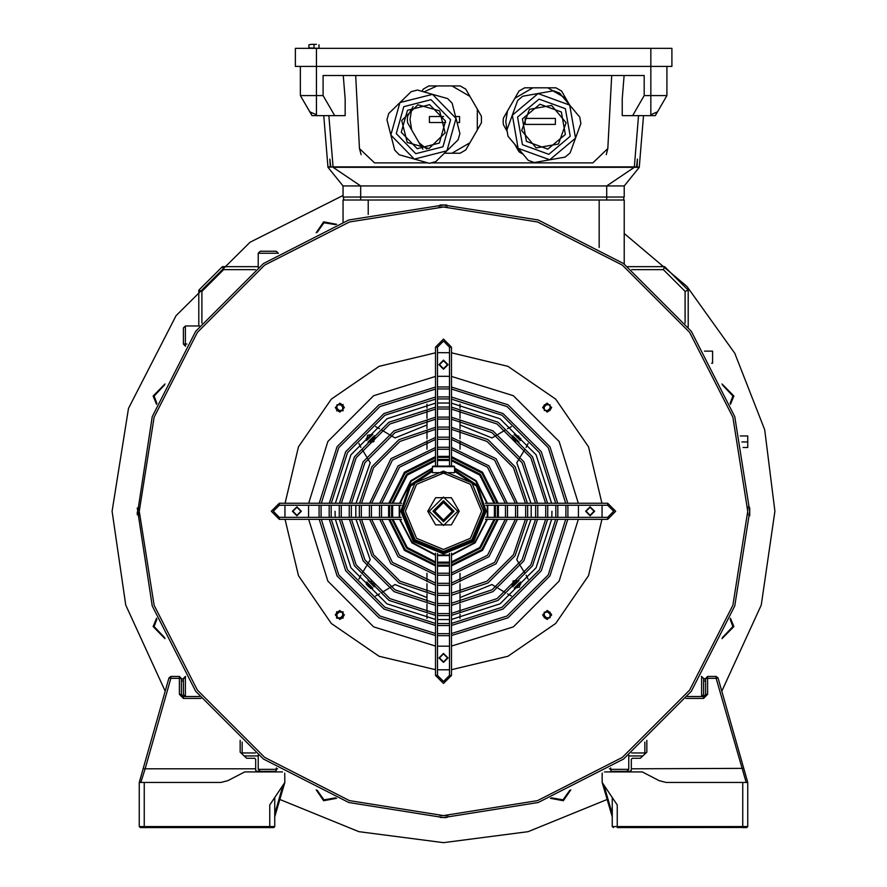 <?xml version="1.0" encoding="UTF-8"?>
<svg xmlns="http://www.w3.org/2000/svg" width="887" height="887" viewBox="0 0 887 887"><rect width="100%" height="100%" fill="white"/><g stroke="black" fill="none" stroke-linecap="round" stroke-linejoin="round"><path stroke-width="1.33" d="M746.244 782.401L716.119 678.278L707.593 678.278L707.593 694.344L703.579 698.368L685.984 698.368M687.381 696.55L703.579 696.55L705.586 694.543L705.586 678.466L707.593 676.459L716.119 676.459L718.049 677.923L747.763 782.401L746.466 782.401M612.196 797.468L612.196 826.584L742.741 826.584L742.741 782.401L747.763 782.401L743.772 768.397L631.278 768.763L631.278 759.305L632.276 758.296L640.314 758.296L646.845 752.121L646.845 740.301M617.219 827.593L746.898 827.438L617.219 827.593L617.219 804.997L602.151 782.401L602.151 773.253M746.544 827.593L742.741 827.593L742.741 826.584L747.763 826.584L746.898 827.438M645.836 753.074L640.314 758.296M609.336 768.763L610.688 768.763L610.688 767.887M742.741 782.401L666.115 782.401L659.119 780.671L666.115 782.401M747.763 782.545L747.763 826.584M604.435 771.856L642.321 771.856L659.119 780.671M602.284 773.176L602.151 773.863L602.284 773.176M630.99 771.058L631.278 768.763M610.688 768.763L610.688 770.348L611.697 771.357L630.269 771.357L631.278 770.348M612.196 816.816L602.151 782.401M644.827 754.028L644.827 742.075M703.579 678.976L705.586 678.976L703.579 678.466L703.579 694.543L701.562 696.55L703.579 694.543M703.579 698.368L703.579 696.55L705.586 694.543L707.593 694.344M612.196 826.584L613.405 827.593M140.102 827.438L273.595 827.593L140.456 827.593L144.259 827.593L140.456 827.593L139.237 826.584L139.237 782.401L143.228 768.397L139.237 782.545M201.016 698.368L183.421 698.368L179.407 694.344L179.407 678.278L170.881 678.278L145.158 768.763L143.228 768.397L168.951 677.923L170.881 676.459L179.407 676.459L181.414 678.466L181.414 694.543L183.421 696.55L199.619 696.55M140.756 782.401L145.158 768.763L255.722 768.763L255.722 759.305L254.724 758.296L246.686 758.296L241.164 753.074M246.686 758.296L240.155 752.121L240.155 740.301M139.237 826.584L269.781 826.584L269.781 804.997L284.849 782.401L284.716 773.176M276.312 767.887L276.312 768.763L277.664 768.763M274.804 797.468L274.804 826.584L269.781 826.584L269.781 827.438L273.95 827.438L274.804 826.584M139.237 782.401L220.885 782.401L227.881 780.671L220.885 782.401M282.565 771.856L244.679 771.856L227.881 780.671M255.722 768.763L255.722 770.348L256.731 771.357L275.303 771.357L276.312 770.348L276.312 768.763M284.849 782.401L274.804 816.816M242.173 742.075L242.173 754.028M181.414 678.976L183.421 678.976L185.594 676.459M179.407 694.344L181.414 694.543L183.421 696.55L183.421 698.368M730.5 618.206L733.859 626.566L722.04 638.607M722.506 637.587L732.862 626.566L730.101 619.259M722.04 383.949L733.859 396.001L730.5 404.361M730.101 403.308L732.862 396.001L722.506 384.98M316.171 232.738L323.611 221.839L336.572 224.289M335.519 224.677L323.988 222.759L317.191 232.272M156.5 404.361L153.141 396.001L164.96 383.949M164.494 384.98L154.138 396.001L156.899 403.308M164.96 638.607L153.141 626.566L156.5 618.206M156.899 619.259L154.138 626.566L164.494 637.587M624.248 233.547L686.993 286.523L734.791 353.303L764.694 429.796L774.872 511.278L761.323 605.045L721.807 691.139M607.041 799.486L528.064 831.673L443.5 842.65L358.936 831.673L279.959 799.486M165.193 691.139L125.677 605.045L112.128 511.278L128.515 408.386L176.025 315.661L249.99 242.284L343.081 195.495M570.829 789.818L563.389 800.728L550.428 798.278M336.572 798.278L323.611 800.728L316.171 789.818M317.191 790.284L323.988 799.797L335.519 797.879M551.481 797.879L563.012 799.797L569.809 790.284M513.506 586.052L518.263 581.284M518.263 441.271L513.861 440.917L513.506 436.515M515.125 435.284L518.695 436.082L519.494 439.653M367.506 439.653L371.875 435.284M371.875 587.272L368.305 586.473L367.506 582.914M368.737 581.284L373.139 581.65L373.494 586.052M519.494 582.914L515.125 587.272M373.494 436.515L368.737 441.271M373.915 441.693L374.314 435.761L375.234 438.5L367.983 442.092L373.915 441.693M372.751 434.464L367.528 435.306L366.686 440.529L366.198 438.5L372.751 434.464M520.314 440.529L514.249 434.464L520.802 438.5L520.314 440.529M519.472 587.249L520.314 582.027L520.802 584.056L514.249 588.092L519.472 587.249M519.017 580.464L513.085 580.863L512.686 586.806L511.766 584.056L519.017 580.464M370.722 579.544L375.234 584.056L374.314 586.806L367.983 580.464M528.131 579.089L526.069 575.231M404.45 472.228L435.462 456.639L404.45 472.228L388.861 503.251L404.45 472.228M437.479 456.384L449.521 456.384L437.479 456.384M451.538 456.639L482.55 472.228L498.139 503.251L482.55 472.228L451.538 456.639M498.394 505.257L498.394 517.309L498.394 505.257M498.139 519.316L482.55 550.328L451.538 565.917L482.55 550.328L498.139 519.316M460.065 573.368L460.065 581.65M460.065 583.713L460.065 591.939M460.065 593.991L460.065 602.162M460.065 604.202L460.065 612.352M460.065 614.392L460.065 618.461M426.935 618.461L426.935 614.392M426.935 612.352L426.935 604.202M426.935 602.162L426.935 593.991M426.935 591.939L426.935 583.713M426.935 581.65L426.935 573.368M426.935 449.188L426.935 440.906M426.935 438.843L426.935 430.627M426.935 428.576L426.935 420.394M426.935 418.354L426.935 410.204M426.935 408.175L426.935 404.106M460.065 404.106L460.065 408.175M460.065 410.204L460.065 418.354M460.065 420.394L460.065 428.576M460.065 430.627L460.065 438.843M460.065 440.906L460.065 449.188M449.521 566.183L437.479 566.183L449.521 566.183M435.462 565.917L404.45 550.328L388.861 519.316L404.45 550.328L435.462 565.917M388.606 517.309L388.606 505.257L388.606 517.309M370.722 588.58L366.198 584.056L366.686 582.027L372.751 588.092M426.935 424.995L395.048 437.978L390.779 435.428M388.883 434.297L381.41 429.829M379.558 428.72L375.689 426.647M358.869 443.467L360.931 447.336M362.04 449.188L366.519 456.661M367.639 458.557L370.201 462.837L356.009 503.251M355.842 505.257L355.842 517.309M356.009 519.316L370.201 559.73L367.639 564.01M366.519 565.895L362.04 573.368M360.931 575.231L358.869 579.089M375.689 595.92L379.558 593.846M381.41 592.738L388.883 588.269M390.779 587.139L395.048 584.577L426.935 597.572M460.065 597.572L491.952 584.577L496.221 587.139M512.686 435.761L519.017 442.092L511.766 438.5L512.686 435.761M498.117 588.269L505.59 592.738M507.442 593.846L511.311 595.92M524.96 573.368L520.481 565.895M519.361 564.01L516.799 559.73L530.991 519.316M531.158 517.309L531.158 505.257M530.991 503.251L516.799 462.837L519.361 458.557M520.481 456.661L524.96 449.188M526.069 447.336L528.131 443.467M511.311 426.647L507.442 428.72M505.59 429.829L498.117 434.297M496.221 435.428L491.952 437.978L460.065 424.995M388.983 505.257L388.983 517.309M389.238 519.316L404.716 550.062L435.462 565.54M437.479 565.795L449.521 565.795M451.538 565.54L482.284 550.062L497.762 519.316M498.017 517.309L498.017 505.257M497.762 503.251L482.284 472.494L451.538 457.027M449.521 456.761L437.479 456.761M435.462 457.027L404.716 472.494L389.238 503.251M590.11 506.765L585.586 511.278L590.11 515.802L594.623 511.278L590.11 506.765M336.639 410.814L343.025 410.814L343.025 404.417M296.89 515.802L301.414 511.278L296.89 506.765L292.377 511.278L296.89 515.802M343.025 618.139L343.025 611.753L336.639 611.753L336.639 618.139L343.025 618.139M139.237 511.278L154.138 605.3L197.346 690.119L264.659 757.431L349.478 800.651L443.5 815.541L537.522 800.651L622.341 757.431L689.654 690.119L732.862 605.3L747.763 511.278L732.862 417.256L689.654 332.437L622.341 265.135L537.522 221.916L443.5 207.026L349.478 221.916L264.659 265.135L197.346 332.437L154.138 417.256L139.237 511.278L154.138 417.256L197.346 332.437L264.659 265.135L349.478 221.916L443.5 207.026L537.522 221.916L622.341 265.135L689.654 332.437L732.862 417.256L747.763 511.278L732.862 605.3L689.654 690.119L622.341 757.431L537.522 800.651L443.5 815.541L349.478 800.651L264.659 757.431L197.346 690.119L154.138 605.3L139.237 511.278L139.281 515.802M443.5 661.902L439.486 657.888L443.5 653.874L447.514 657.888L443.5 661.902M550.007 617.784L544.33 617.784L544.33 612.108L550.007 612.108L550.007 617.784M594.124 511.278L590.11 515.292L586.085 511.278L590.11 507.264L594.124 511.278M550.007 404.771L550.007 410.459L544.33 410.459L544.33 404.771L550.007 404.771M443.5 360.654L447.514 364.679L443.5 368.693L439.486 364.679L443.5 360.654M336.993 404.771L342.67 404.771L342.67 410.459L336.993 410.459L336.993 404.771M292.876 511.278L296.89 507.264L300.915 511.278L296.89 515.292L292.876 511.278M336.993 617.784L336.993 612.108L342.67 612.108L342.67 617.784L336.993 617.784M137.23 512.01L137.252 514.482M137.252 514.759L152.22 416.635L195.728 331.261L263.483 263.506L348.857 220.009L443.5 205.019L538.143 220.009L623.517 263.506L691.272 331.261L734.78 416.635L749.77 511.278L734.78 605.921L691.272 691.295L623.517 759.05L538.143 802.558L443.5 817.548L348.857 802.558L263.483 759.05L195.728 691.295L152.22 605.921L137.252 508.085M139.248 512.01L139.248 513.107M444.232 817.548L446.693 817.526M446.981 817.526L440.307 817.526M444.232 815.541L445.318 815.53M448.024 815.508L444.32 815.541M749.77 510.546L749.748 508.085M749.748 507.807L749.737 515.802M747.752 510.546L747.752 509.46M747.719 506.765L747.763 511.278M442.768 205.019L440.307 205.03M440.019 205.03L446.693 205.03M442.768 207.026L441.671 207.026M438.976 207.059L442.68 207.026M444.232 207.026L447.17 207.048M139.248 510.48L139.259 507.608M747.752 512.087L747.741 514.948M442.768 815.541L439.83 815.519M551.681 614.946L547.168 610.422L542.644 614.946L547.168 619.47L551.681 614.946M594.623 511.278L590.11 506.765L585.586 511.278L590.11 515.802L594.623 511.278M551.681 407.61L547.168 403.097L542.644 407.61L547.168 412.133L551.681 407.61M448.024 364.679L443.5 360.155L438.976 364.679L443.5 369.192L448.024 364.679M344.356 407.61L339.832 403.097L335.319 407.61L339.832 412.133L344.356 407.61M301.414 511.278L296.89 506.765L292.377 511.278L296.89 515.802L301.414 511.278M344.356 614.946L339.832 610.422L335.319 614.946L339.832 619.47L344.356 614.946M448.024 657.888L443.5 653.364L438.976 657.888L443.5 662.401L448.024 657.888M551.947 511.278L551.781 517.309M551.647 519.316L536.047 567.813L500.024 603.825L451.538 619.425M449.521 619.558L437.479 619.558M435.462 619.425L386.976 603.825L350.953 567.813L335.353 519.316M335.219 517.309L335.053 511.278M602.04 505.257L602.04 517.309M601.951 519.316L588.491 575.685L555.683 623.472L507.907 656.269L451.538 669.729M449.521 669.818L437.479 669.818M435.462 669.729L379.093 656.269L331.317 623.472L298.509 575.685L285.049 519.316M284.96 517.309L284.96 505.257M285.049 503.251L298.509 446.871L331.317 399.095L379.093 366.287L435.462 352.826M437.479 352.738L449.521 352.738M451.538 352.826L507.907 366.287L555.683 399.095L588.491 446.871L601.951 503.251M335.353 503.251L350.953 454.754L386.976 418.731L435.462 403.13L386.976 418.731L350.953 454.754L335.353 503.251M437.479 402.997L449.521 402.997L437.479 402.997M451.538 403.13L500.024 418.731L536.047 454.754L551.647 503.251L536.047 454.754L500.024 418.731L451.538 403.13M399.727 505.257L399.727 517.309M400.059 519.316L412.255 542.522L435.462 554.73M437.479 555.051L449.521 555.051M451.538 554.73L474.745 542.522L486.941 519.316M487.273 517.309L487.273 505.257M486.941 503.251L475.809 481.153L454.543 468.502M432.457 468.502L411.191 481.153L400.059 503.251M495.367 505.257L495.367 517.309M495.09 519.316L480.421 548.199L451.538 562.879M449.521 563.145L437.479 563.145M435.462 562.879L406.579 548.199L391.91 519.316M391.633 517.309L391.633 505.257M389.615 505.257L389.615 517.309M389.87 519.316L405.159 549.618L435.462 564.908M437.479 565.163L449.521 565.163M451.538 564.908L481.841 549.618L497.13 519.316M497.385 517.309L497.385 505.257M497.13 503.251L481.841 472.937L451.538 457.659M449.521 457.393L437.479 457.393M435.462 457.659L405.159 472.937L389.87 503.251M391.91 503.251L406.579 474.357L435.462 459.688M437.479 459.411L449.521 459.411M451.538 459.688L480.421 474.357L495.09 503.251M505.468 505.257L505.468 517.309M505.235 519.316L487.517 555.306L451.538 573.013M449.521 573.246L437.479 573.246M435.462 573.013L399.483 555.306L381.765 519.316M381.532 517.309L381.532 505.257M379.514 505.257L379.514 517.309M379.736 519.316L398.052 556.726L435.462 575.042M437.479 575.264L449.521 575.264M451.538 575.042L488.948 556.726L507.264 519.316M507.486 517.309L507.486 505.257M381.765 503.251L399.483 467.261L435.462 449.543M437.479 449.31L449.521 449.31M451.538 449.543L487.517 467.261L505.235 503.251M507.264 503.251L488.948 465.841L451.538 447.514M449.521 447.303L437.479 447.303M435.462 447.514L398.052 465.841L379.736 503.251M515.547 505.257L515.547 517.309M515.347 519.316L494.624 562.402L451.538 583.136M449.521 583.324L437.479 583.324M435.462 583.136L392.376 562.402L371.653 519.316M371.453 517.309L371.453 505.257M369.435 505.257L369.435 517.309M369.624 519.316L390.956 563.822L435.462 585.154M437.479 585.342L449.521 585.342M451.538 585.154L496.044 563.822L517.376 519.316M517.564 517.309L517.564 505.257M371.653 503.251L392.376 460.153L435.462 439.431M437.479 439.231L449.521 439.231M451.538 439.431L494.624 460.153L515.347 503.251M517.376 503.251L496.044 458.734L451.538 437.413M449.521 437.213L437.479 437.213M435.462 437.413L390.956 458.734L369.624 503.251M359.368 505.257L359.368 517.309M359.534 519.316L371.83 555.75L399.028 582.947L435.462 595.244M437.479 595.41L449.521 595.41M451.538 595.244L487.972 582.947L515.17 555.75L527.466 519.316M527.632 517.309L527.632 505.257M361.375 505.257L361.375 517.309M361.552 519.316L373.571 554.752L400.026 581.207L435.462 593.226M437.479 593.403L449.521 593.403M451.538 593.226L486.974 581.207L513.429 554.752L525.448 519.316M525.625 517.309L525.625 505.257M525.448 503.251L513.429 467.815L486.974 441.349L451.538 429.33M449.521 429.164L437.479 429.164M435.462 429.33L400.026 441.349L373.571 467.815L361.552 503.251M527.466 503.251L515.17 466.806L487.972 439.608L451.538 427.312M449.521 427.146L437.479 427.146M435.462 427.312L399.028 439.608L371.83 466.806L359.534 503.251M535.681 505.257L535.681 517.309M535.537 519.316L522.133 559.775L491.997 589.91L451.538 603.315M449.521 603.47L437.479 603.47M435.462 603.315L395.003 589.91L364.867 559.775L351.463 519.316M351.319 517.309L351.319 505.257M349.301 505.257L349.301 517.309M349.456 519.316L363.127 560.772L394.005 591.651L435.462 605.333M437.479 605.477L449.521 605.477M451.538 605.333L492.995 591.651L523.873 560.772L537.544 519.316M537.699 517.309L537.699 505.257M537.544 503.251L523.873 461.783L492.995 430.905L451.538 417.234M449.521 417.078L437.479 417.078M435.462 417.234L394.005 430.905L363.127 461.783L349.456 503.251M351.463 503.251L364.867 462.792L395.003 432.645L435.462 419.252M437.479 419.096L449.521 419.096M451.538 419.252L491.997 432.645L522.133 462.792L535.537 503.251M545.749 505.257L545.749 517.309M545.605 519.316L530.836 564.797L497.019 598.614L451.538 613.383M449.521 613.527L437.479 613.527M435.462 613.383L389.981 598.614L356.164 564.797L341.395 519.316M341.251 517.309L341.251 505.257M339.244 505.257L339.244 517.309M339.377 519.316L354.434 565.795L388.983 600.355L435.462 615.401M437.479 615.534L449.521 615.534M451.538 615.401L498.017 600.355L532.566 565.795L547.623 519.316M547.756 517.309L547.756 505.257M547.623 503.251L532.566 456.761L498.017 422.212L451.538 407.155M449.521 407.022L437.479 407.022M435.462 407.155L388.983 422.212L354.434 456.761L339.377 503.251M341.395 503.251L356.164 457.77L389.981 423.953L435.462 409.173M437.479 409.029L449.521 409.029M451.538 409.173L497.019 423.953L530.836 457.77L545.605 503.251M555.805 505.257L555.805 517.309M555.672 519.316L539.529 569.82L502.042 607.307L451.538 623.461M449.521 623.583L437.479 623.583M435.462 623.461L384.958 607.307L347.471 569.82L331.328 519.316M331.195 517.309L331.195 505.257M329.188 505.257L329.188 517.309M329.31 519.316L345.73 570.818L383.96 609.047L435.462 625.468M437.479 625.59L449.521 625.59M451.538 625.468L503.04 609.047L541.27 570.818L557.69 519.316M557.812 517.309L557.812 505.257M557.69 503.251L541.27 451.738L503.04 413.508L451.538 397.088M449.521 396.966L437.479 396.966M435.462 397.088L383.96 413.508L345.73 451.738L329.31 503.251M331.328 503.251L347.471 452.747L384.958 415.249L435.462 399.106M437.479 398.973L449.521 398.973M451.538 399.106L502.042 415.249L539.529 452.747L555.672 503.251M319.132 505.257L319.132 517.309M319.242 519.316L337.027 575.84L378.937 617.751L435.462 635.535M437.479 635.646L449.521 635.646M451.538 635.535L508.063 617.751L549.973 575.84L567.758 519.316M567.868 517.309L567.868 505.257M321.138 505.257L321.138 517.309M321.26 519.316L338.767 574.843L379.946 616.01L435.462 633.518M437.479 633.64L449.521 633.64M451.538 633.518L507.054 616.01L548.233 574.843L565.74 519.316M565.862 517.309L565.862 505.257M565.74 503.251L548.233 447.724L507.054 406.556L451.538 389.038M449.521 388.927L437.479 388.927M435.462 389.038L379.946 406.556L338.767 447.724L321.26 503.251M567.758 503.251L549.973 446.715L508.063 404.816L451.538 387.02M449.521 386.909L437.479 386.909M435.462 387.02L378.937 404.816L337.027 446.715L319.242 503.251M401.246 505.257L279.316 505.257L273.296 511.278L279.316 517.309L401.246 517.309M401.589 519.316L279.316 519.316L271.289 511.278L279.316 503.251L401.589 503.251M451.538 553.189L451.538 675.462L443.5 683.489L435.462 675.462L435.462 553.189M437.479 553.532L437.479 675.462L443.5 681.482L449.521 675.462L449.521 553.532M435.462 466.096L435.462 347.105L443.5 339.067L451.538 347.105L451.538 466.096M449.521 466.096L449.521 347.105L443.5 341.074L437.479 347.105L437.479 466.096M485.411 503.251L607.684 503.251L615.711 511.278L607.684 519.316L485.411 519.316M485.754 517.309L607.684 517.309L613.704 511.278L607.684 505.257L485.754 505.257M340.941 403.751L343.69 406.501M335.973 408.73L338.723 411.479L335.973 408.73M335.973 613.837L338.723 611.088M343.69 616.055L340.941 618.804M546.059 618.804L543.31 616.055M551.027 613.837L548.277 611.088L551.027 613.837M551.027 408.73L548.277 411.479M546.059 403.751L543.31 406.501L546.059 403.751M740.357 435.972L747.763 435.972L747.763 447.514L743.051 447.514M704.555 351.119L712.616 351.119L712.616 363.171L711.574 363.171M343.081 221.938L343.081 199.996L624.248 199.996L624.248 264.038M258.239 267.408L258.239 253.216L260.246 251.209L276.312 251.209L278.318 253.383M260.246 251.209L276.312 251.209L260.246 251.209L276.312 251.209L278.318 253.216L258.239 253.216L260.246 251.209M183.421 694.543L183.421 678.466L185.438 676.459L185.438 696.55L183.421 694.543L185.438 696.55M185.594 346.096L183.421 344.089L183.421 328.024L185.438 326.017L199.619 326.017M628.761 755.159L628.761 769.351L626.754 771.357L628.761 769.351L610.688 769.351M701.406 676.459L703.579 678.466L701.562 676.459L701.562 696.55M276.312 769.351L258.239 769.351L260.246 771.357L258.239 769.351L258.239 755.159M183.421 344.089L185.438 344.089L185.438 346.096L183.421 344.089L183.421 328.024L185.438 326.017L185.438 344.089L186.891 344.089M631.666 752.93L644.827 752.93M642.809 755.935L628.761 755.935M627.73 266.621L664.629 266.621L688.157 290.149L688.157 327.048M685.141 323.112L685.141 291.402L663.376 269.637L631.666 269.637M198.843 326.017L198.843 290.149L222.371 266.621L258.239 266.621M255.334 269.637L223.624 269.637L201.859 291.402L201.859 323.112M258.239 755.935L244.191 755.935M242.173 752.93L255.334 752.93M198.843 290.149L201.859 291.402M222.371 266.621L223.624 269.637M685.141 291.402L688.157 290.149M663.376 269.637L664.629 266.621M343.591 196.981L343.591 199.996M623.749 196.981L623.749 199.996M311.503 114.778L312.002 115.643L316.881 115.643L316.471 114.778L310.45 112.084L311.503 114.778L300.405 95.563L323.134 95.563L323.134 75.484L644.206 75.484L644.206 95.563L666.924 95.563L655.826 114.778L656.879 112.084L650.858 114.778L650.448 115.643L655.327 115.643L655.826 114.778L655.327 115.643M606.22 154.671L607.861 148.561L611.697 75.484M355.632 75.484L359.468 148.561L361.12 154.671M323.134 95.563L334.721 115.643L345.143 115.643L345.143 98.878L343.214 75.484M360.654 199.996L360.654 196.981L606.675 196.981L606.675 185.937L634.294 167.355L333.046 167.355L360.654 185.937L360.654 196.981L343.081 196.981L343.081 185.937L624.248 185.937L639.305 167.355L637.032 166.856L637.431 159.128L636.567 166.856L333.046 166.856L328.822 115.643M639.305 167.355L634.294 167.355L638.507 115.643M624.115 75.484L622.186 98.878L622.186 115.643L632.608 115.643L644.206 95.563M328.024 166.856L330.297 166.856L329.897 159.128L330.762 166.856L333.046 166.856L328.024 167.355L323.799 115.643M639.305 166.856L643.53 115.643M606.675 199.996L606.675 196.981L624.248 196.981L624.248 185.937M343.081 185.937L328.024 167.355M300.405 66.436L300.405 95.563L312.002 115.643M666.924 66.436L666.924 95.563M650.448 115.643L632.608 115.643M334.721 115.643L316.881 115.643M359.468 148.561L374.514 162.842L427.689 162.842M431.803 162.842L592.826 162.842L607.861 148.561M316.471 48.364L316.471 66.436L671.947 66.436L671.947 48.364L295.393 48.364L295.393 66.436L316.471 66.436L316.471 114.778M445.163 132.817L428.986 148.584L407.244 142.463L401.667 120.565L417.844 104.799L439.597 110.919L445.163 132.817M414.307 159.072L390.812 134.99L399.937 102.604L432.534 94.31L447.613 98.557L452.148 103.214L459.876 133.571L458.113 139.836L435.683 161.711L429.386 163.319L399.217 154.826L394.682 150.169L386.954 119.8L388.717 113.547L411.147 91.671L417.455 90.064L432.534 94.31L456.018 118.392L446.904 150.779L414.307 159.072M429.596 104.721L445.529 121.064L439.353 143.029L417.234 148.661L401.301 132.318L407.488 110.354L429.596 104.721M558.433 144.004L536.18 147.918L521.667 130.611L529.395 109.378L551.647 105.464L566.161 122.772L558.433 144.004M518.141 148.306L512.309 115.177L538.087 93.556L569.687 105.076L579.754 117.084L580.885 123.481L570.164 152.93L565.174 157.099L534.318 162.532L528.208 160.314L508.074 136.299L506.943 129.901L517.675 100.453L522.654 96.273L553.51 90.84L559.619 93.068L569.687 105.076L575.519 138.206L549.752 159.815L518.141 148.306M561.404 112.028L565.352 134.502L547.867 149.16L526.434 141.355L522.476 118.88L539.961 104.211L561.404 112.028M413.142 106.562L411.679 109.112L410.06 119.534L411.679 129.968L419.063 142.752L426.736 149.038M411.679 109.112L407.532 116.286L407.388 119.534L407.532 122.783L411.679 129.968M444.442 153.174L460.165 153.174L465.797 149.925L477.328 129.968L477.328 109.112L469.944 96.328L451.882 85.895L437.125 85.895L423.953 91.893M477.328 129.968L481.464 122.783L481.464 116.286L477.328 109.112M469.944 96.328L465.797 89.155L460.165 85.895L451.882 85.895M437.125 85.895L428.831 85.895L423.199 89.155L421.946 91.328M419.063 142.752L422.833 149.271M451.882 153.174L469.944 142.752M443.589 116.519L429.441 116.519L429.441 122.55L445.629 122.55M457.071 122.55L459.566 122.55L459.566 116.519L455.541 116.519M308.942 48.364L308.942 44.793L311.459 44.35L308.942 44.793M318.987 48.364L308.942 47.865M316.471 44.35L311.459 44.35L316.471 44.35M313.965 47.865L313.965 44.793M318.987 47.865L318.987 44.793M569.731 105.132L565.74 98.213L547.678 87.78L532.921 87.78L514.859 98.213L507.475 110.997L505.856 121.419L506.965 130.056M507.475 110.997L503.328 118.171L503.184 121.419L503.328 124.668L507.076 131.154M565.74 98.213L561.593 91.028L555.961 87.78L547.678 87.78M532.921 87.78L524.627 87.78L518.995 91.028L514.859 98.213M514.405 143.86L516.345 146.167M514.859 144.625L518.995 151.81L523.219 154.371M525.237 124.435L555.362 124.435L555.362 118.403L525.237 118.403L525.237 124.435M454.543 470.055L477.361 485.3L486.176 511.278L473.68 541.458L443.5 553.954L413.32 541.458L400.824 511.278L409.639 485.3L432.457 470.055M432.457 470.576L410.005 485.655L401.323 511.278L413.675 541.103L443.5 553.455L473.325 541.103L485.677 511.278L476.995 485.655L454.543 470.576M432.457 472.66L454.543 472.66L454.543 466.695L432.457 466.695L432.457 472.66M483.67 511.278L471.906 482.883L443.5 471.119L415.094 482.883L403.33 511.278L415.094 539.684L443.5 551.448L471.906 539.684L483.67 511.278M481.663 511.278L470.487 484.302L443.5 473.126L416.513 484.302L405.337 511.278L416.513 538.265L443.5 549.441L470.487 538.265L481.663 511.278M459.211 511.278L451.361 524.893L435.639 524.893L427.789 511.278L435.639 497.674L451.361 497.674L459.211 511.278M457.759 511.278L443.5 525.536L429.241 511.278L443.5 497.019L457.759 511.278M454.044 511.278L443.5 521.822L432.956 511.278L443.5 500.734L454.044 511.278M434.719 511.278L443.5 520.07L452.281 511.278L443.5 502.497L434.719 511.278M494.358 517.309L494.358 505.257M494.081 503.251L479.712 475.066L451.538 460.708M449.521 460.42L437.479 460.42M435.462 460.708L407.288 475.066L392.919 503.251M392.642 505.257L392.642 517.309M392.919 519.316L407.288 547.49L435.462 561.859M437.479 562.136L449.521 562.136M451.538 561.859L479.712 547.49L494.081 519.316M432.457 466.695L433.056 466.096L453.944 466.096L454.543 466.695M718.049 677.923L716.119 678.278L716.119 676.459M707.593 676.459L707.593 678.278L705.586 678.466M603.98 785.139L612.196 813.889M705.586 680.983L703.579 680.983M144.259 782.401L144.259 827.593M170.881 678.278L168.951 677.923L170.881 676.459L170.881 678.278M181.414 678.466L179.407 678.278L179.407 676.459M274.804 813.889L283.02 785.139M183.421 680.983L181.414 680.983M578.424 505.257L578.424 517.309M578.324 519.316L559.098 581.118L513.34 626.876L451.538 646.102M449.521 646.202L437.479 646.202M435.462 646.102L373.66 626.876L327.902 581.118L308.676 519.316M308.576 517.309L308.576 505.257M308.676 503.251L327.902 441.449L373.66 395.68L435.462 376.465M437.479 376.354L449.521 376.354M451.538 376.465L513.34 395.68L559.098 441.449L578.324 503.251M279.316 505.257L279.316 503.251M607.684 517.309L613.704 511.278L607.684 505.257L607.684 503.251L615.711 511.278L607.684 519.316L607.684 517.309M451.538 675.462L443.5 683.489L435.462 675.462L437.479 675.462L443.5 681.482L449.521 675.462L451.538 675.462M273.296 511.278L279.316 517.309L279.316 519.316L271.289 511.278M435.462 347.105L443.5 339.067L451.538 347.105L449.521 347.105L443.5 341.074L437.479 347.105L435.462 347.105M335.84 407.177L340.275 411.601M343.823 408.053L339.388 403.618M339.388 618.938L343.823 614.503M340.275 610.955L335.84 615.39M551.16 615.39L546.725 610.955M543.177 614.503L547.612 618.938M547.612 403.618L543.177 408.053M546.725 411.601L551.16 407.177M747.763 441.992L741.82 441.992M368.194 199.996L368.194 214.421M599.146 247.506L599.146 199.996M650.858 48.364L650.858 114.778M415.826 153.662L396.256 133.604L403.851 106.628L431.015 99.71L450.574 119.778L442.979 146.754L415.826 153.662M522.443 144.692L517.587 117.095L539.052 99.089L565.385 108.68L570.241 136.288L548.776 154.294L522.443 144.692M454.543 471.307L476.496 486.165L484.967 511.278L472.826 540.604L443.5 552.756L414.174 540.604L402.033 511.278L410.504 486.165L432.457 471.307M487.772 505.257L487.772 517.309M487.462 519.316L475.099 542.877L451.538 555.24M449.521 555.561L437.479 555.561M435.462 555.24L411.901 542.877L399.538 519.316M399.228 517.309L399.228 505.257M399.538 503.251L410.836 480.787L432.457 467.981M454.543 467.981L476.164 480.787L487.462 503.251"/></g></svg>
